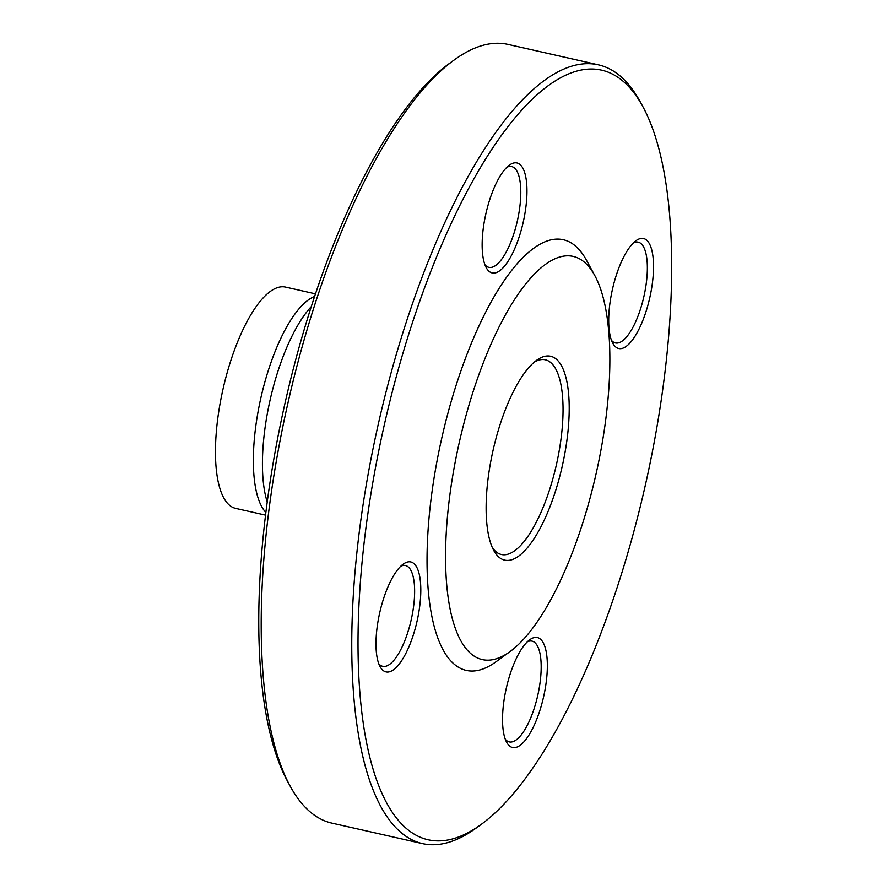 <?xml version="1.0" encoding="UTF-8"?>
<svg xmlns="http://www.w3.org/2000/svg" width="888" height="888" viewBox="0 0 888 888"><rect width="100%" height="100%" fill="white"/><g stroke="black" fill="none" stroke-linecap="round" stroke-linejoin="round"><path stroke-width="1.33" d="M598.49 64.857L508.003 44.4A399.2 135.564 102.7 0 0 454.323 59.873A399.2 135.564 102.7 0 0 287.745 403.874A399.2 135.564 102.7 0 0 290.132 786.08A399.2 135.564 102.7 0 0 331.934 823.143L422.411 843.6A399.2 135.564 -77.3 0 1 388.744 381.54A399.2 135.564 -77.3 0 1 598.49 64.857A399.2 135.564 -77.3 0 1 640.292 101.92L643.067 107.037A394.505 133.966 102.7 0 0 394.494 383.361A394.505 133.966 102.7 0 0 480.808 824.708A394.505 133.966 102.7 0 0 645.432 484.748A394.505 133.966 102.7 0 0 643.067 107.037M480.808 824.708L476.09 828.127A399.2 135.564 -77.3 0 1 422.411 843.6M492.352 547.596A99.8 33.888 102.7 0 0 501.365 554.489A99.8 33.888 102.7 0 0 553.801 475.324A99.8 33.888 102.7 0 0 545.387 359.807A99.8 33.888 102.7 0 0 534.276 362.149M495.826 439.094A104.495 35.487 -77.3 0 1 536.674 360.251A104.495 35.487 -77.3 0 1 562.293 465.956A104.495 35.487 -77.3 0 1 493.695 550.349A104.495 35.487 -77.3 0 1 495.826 439.094M590.687 495.759A206.649 70.174 102.7 0 0 594.893 275.746A206.649 70.174 102.7 0 0 459.24 442.646A206.649 70.174 102.7 0 0 509.901 651.67A206.649 70.174 102.7 0 0 590.687 495.759M594.893 275.746L586.546 260.395A220.735 74.958 102.7 0 0 441.647 438.672A220.735 74.958 102.7 0 0 495.759 661.949L509.901 651.67M383.993 671.073A56.355 19.136 -77.3 0 1 380.075 666.644A56.355 19.136 -77.3 0 1 379.731 612.676A56.355 19.136 -77.3 0 1 403.252 564.113A56.355 19.136 -77.3 0 1 418.514 613.997A56.355 19.136 -77.3 0 1 383.993 671.073M542.135 702.752A56.355 19.136 -77.3 0 1 506.626 742.235A56.355 19.136 -77.3 0 1 506.282 688.267A56.355 19.136 -77.3 0 1 529.803 639.704A56.355 19.136 -77.3 0 1 542.135 702.752M645.532 239.338A56.355 19.136 -77.3 0 1 646.298 310.667A56.355 19.136 -77.3 0 1 612.787 343.245A56.355 19.136 -77.3 0 1 612.454 289.288A56.355 19.136 -77.3 0 1 635.963 240.715A56.355 19.136 -77.3 0 1 645.532 239.338M487.379 207.648A56.355 19.136 -77.3 0 1 509.412 165.124A56.355 19.136 -77.3 0 1 523.232 222.133A56.355 19.136 -77.3 0 1 486.236 267.654A56.355 19.136 -77.3 0 1 487.379 207.648M290.132 786.08L287.357 780.963A394.505 133.966 -77.3 0 1 284.993 403.252A394.505 133.966 -77.3 0 1 449.617 63.292L454.323 59.873M315.518 293.873L285.559 287.101A113.42 38.517 102.7 0 0 222.988 389.233A113.42 38.517 102.7 0 0 235.542 508.358L265.49 515.129M484.926 264.735A51.659 17.549 102.7 0 0 488.866 267.332A51.659 17.549 102.7 0 0 517.371 220.812A51.659 17.549 102.7 0 0 511.643 166.556A51.659 17.549 102.7 0 0 506.981 167.199M611.477 340.326A51.659 17.549 102.7 0 0 615.417 342.923A51.659 17.549 102.7 0 0 643.267 299.178A51.659 17.549 102.7 0 0 640.015 242.879A51.659 17.549 102.7 0 0 638.206 242.147A51.659 17.549 102.7 0 0 633.533 242.79M505.316 739.316A51.659 17.549 102.7 0 0 509.257 741.902A51.659 17.549 102.7 0 0 536.396 700.921A51.659 17.549 102.7 0 0 532.034 641.125A51.659 17.549 102.7 0 0 527.372 641.78M378.765 663.725A51.659 17.549 102.7 0 0 380.885 665.578A51.659 17.549 102.7 0 0 382.706 666.311A51.659 17.549 102.7 0 0 411.211 619.791A51.659 17.549 102.7 0 0 405.483 565.534A51.659 17.549 102.7 0 0 400.81 566.189M311.344 306.582A115.595 39.25 102.7 0 0 267.188 501.853M265.834 512.387A113.42 38.517 -77.3 0 1 260.894 397.802A113.42 38.517 -77.3 0 1 314.641 296.492"/></g></svg>

